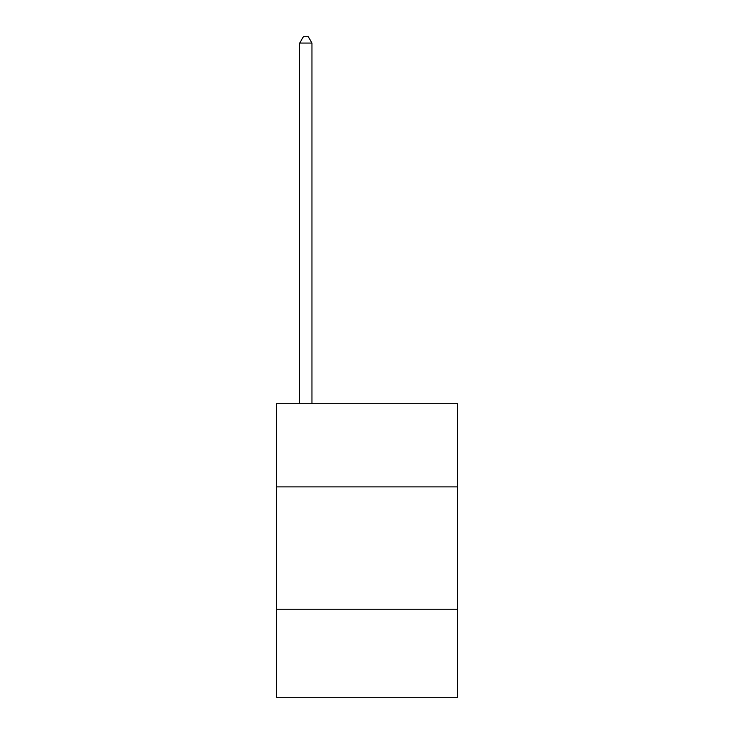<?xml version="1.0" encoding="UTF-8"?>
<svg xmlns="http://www.w3.org/2000/svg" width="734" height="734" viewBox="0 0 734 734"><rect width="100%" height="100%" fill="white"/><g stroke="black" fill="none" stroke-linecap="round" stroke-linejoin="round"><path stroke-width="1.1" d="M457.53 486.89L457.53 403.7L276.47 403.7L276.47 486.89L457.53 486.89L457.53 697.3L276.47 697.3L276.47 486.89M457.53 609.22L276.47 609.22M311.95 403.7L311.95 43.058L299.72 43.058L299.72 403.7M299.72 43.058L303.39 36.7L308.28 36.7L311.95 43.058"/></g></svg>
